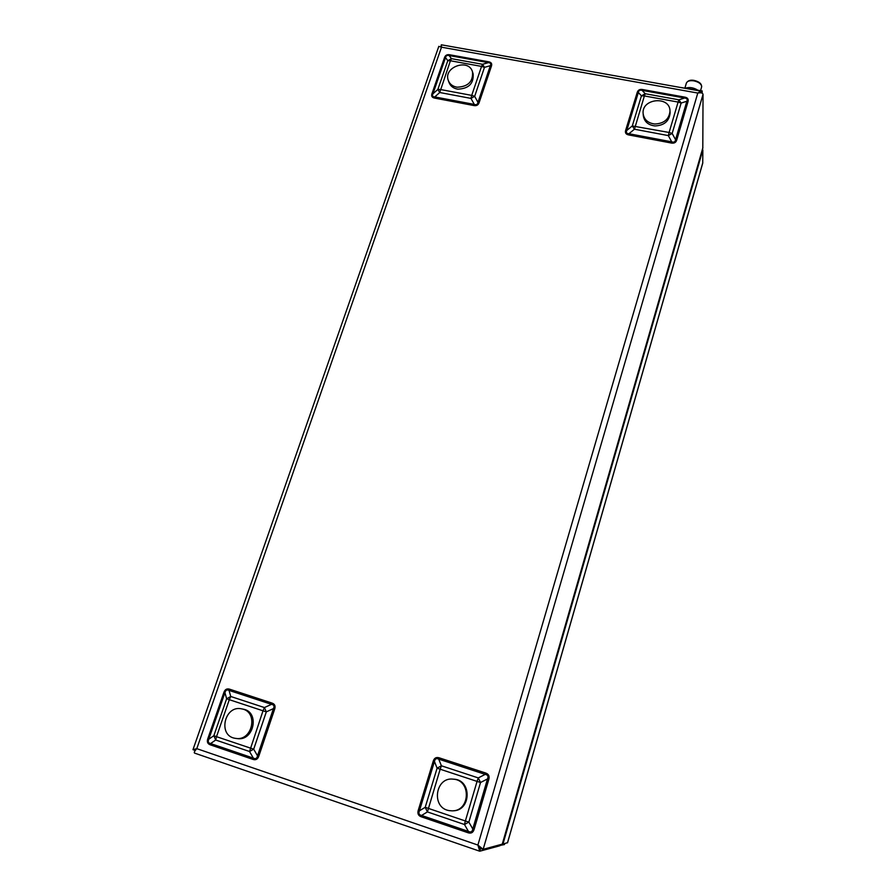 <?xml version="1.0" encoding="UTF-8"?>
<svg xmlns="http://www.w3.org/2000/svg" width="896" height="896" viewBox="0 0 896 896"><rect width="100%" height="100%" fill="white"/><g stroke="black" fill="none" stroke-linecap="round" stroke-linejoin="round"><path stroke-width="1.34" d="M685.955 88.021C689.83 87.002 693.75 87.696 697.693 90.115M448.347 80.584L448.986 82.387C450.442 86.15 453.387 88.402 457.8 89.163C468.72 88.67 473.827 83.586 473.144 73.909L473.099 73.752M457.128 87.203C468.07 86.71 473.2 81.614 472.517 71.915C468.832 57.971 443.061 67.054 448.291 80.416C449.747 84.19 452.693 86.453 457.128 87.203M701.59 92.949L702.184 90.922L702.173 93.173M680.165 87.416L702.184 90.922M701.299 92.882L700.862 91.112L697.782 93.05C700.974 92.467 702.722 92.904 703.035 94.349L702.8 148.154L502.298 844.133L483.157 849.318L477.893 845.051L479.763 851.2L499.128 845.981L499.408 845.018M479.763 851.2L480.57 848.445L478.968 846.126L480.458 848.411M192.976 749.638L438.805 46.346L441.515 47.197L441.336 44.8L700.784 91.101M194.712 753.122L194.566 753.099C193.838 752.606 194.566 751.128 196.784 748.653L192.965 749.661L195.272 750.467M474.006 105.571L474.286 104.406L470.982 98.403L471.722 95.39L474.667 96.342L477.971 102.334L490.336 65.688L484.478 67.357L481.555 66.405L482.552 64.288L484.478 67.357L474.667 96.342L470.982 98.403L439.723 92.512L437.853 89.421L447.81 60.693L451.438 58.654L482.552 64.288L488.41 62.63L449.131 55.541C447.171 55.037 445.962 55.72 445.514 57.579L432.925 93.822C432.029 95.827 432.656 96.858 434.784 96.925L434.504 98.067C432.029 97.552 431.178 96.118 431.928 93.789L432.925 93.822L437.853 89.421L440.451 89.522L471.722 95.39L481.555 66.405L450.408 60.76L439.723 92.512L434.784 96.925L474.286 104.406C476.37 105.146 477.59 104.451 477.971 102.334L479.102 102.704C478.251 105.045 476.549 105.997 474.006 105.571L434.504 98.067M491.456 66.058L490.336 65.688C491.277 63.896 490.627 62.877 488.41 62.63L488.79 61.813C491.288 62.317 492.184 63.728 491.456 66.058L479.102 102.704M671.406 143.046L671.709 141.837L668.326 135.598L669.11 132.462L672.168 133.448L675.55 139.686L686.851 101.248L681.139 103.051L678.104 102.066L678.91 99.814L681.139 103.051L672.168 133.448L668.326 135.598L634.458 129.214L632.285 125.955L641.435 95.838L645.221 93.722L678.91 99.814L684.622 98.022L642.118 90.362C639.946 89.802 638.691 90.507 638.344 92.478L626.763 130.458C625.878 132.552 626.595 133.638 628.925 133.728L628.622 134.915C625.946 134.355 624.949 132.854 625.632 130.402L626.763 130.458L632.285 125.955L669.11 132.462L678.104 102.066L644.381 95.95L634.458 129.214L628.925 133.728L671.709 141.837C673.949 142.621 675.226 141.904 675.55 139.686L676.726 140.067C675.942 142.52 674.173 143.517 671.406 143.046L628.622 134.915M688.016 101.629L686.851 101.248C687.736 99.366 686.986 98.291 684.622 98.022L684.936 97.16C687.646 97.698 688.677 99.187 688.016 101.629L676.726 140.067M418.23 810.41L433.261 761.107C434.269 758.016 436.251 756.93 439.197 757.826L438.726 759.136L441.403 765.789L440.171 769.227L437.102 768.174L441.403 765.789L478.262 777.918L480.536 782.499L468.854 822.091L464.475 824.51L427.414 811.922L425.208 807.307L437.102 768.174L434.437 761.51L419.406 810.835C418.331 813.389 419.07 814.923 421.59 815.45L421.266 816.794C418.331 815.718 417.323 813.59 418.23 810.41L419.406 810.835L425.208 807.307L465.36 820.982L477.064 781.402L440.171 769.227L427.414 811.922L421.59 815.45L468.406 831.398C470.87 832.586 472.326 831.779 472.774 828.979L474.118 829.405C473.11 832.597 471.094 833.717 468.07 832.754L421.266 816.794M468.07 832.754L468.406 831.398L464.475 824.51L465.36 820.982L468.854 822.091L472.774 828.979L487.502 778.949C488.611 776.395 487.85 774.872 485.218 774.379L438.726 759.136C436.408 758.016 434.974 758.811 434.437 761.51L433.261 761.107M207.76 738.853L223.933 692.328C224.997 689.416 226.89 688.363 229.589 689.181L229.029 690.402C226.957 689.382 225.602 690.144 224.941 692.675L208.768 739.234L213.853 735.694L216.507 736.669L215.69 740.018L210.605 743.557L253.344 758.117L249.525 751.509L263.01 710.808L229.298 699.686L216.507 736.669L253.691 749.19L249.525 751.509L215.69 740.018L213.853 735.694L226.643 698.768L230.754 696.483L264.421 707.56L266.325 711.861L253.691 749.19L257.51 755.798L258.798 756.213C257.723 759.226 255.797 760.29 253.03 759.416L210.291 744.834C207.614 743.859 206.774 741.866 207.76 738.853L208.768 739.234C207.704 741.653 208.309 743.098 210.605 743.557L210.291 744.834M253.03 759.416L253.344 758.117C255.618 759.214 257.006 758.442 257.51 755.798L273.437 708.613C274.624 706.216 273.986 704.794 271.522 704.334L229.029 690.402L230.754 696.483L229.298 699.686L226.643 698.768L224.941 692.675L223.933 692.328M431.928 93.789L444.517 57.557L445.514 57.579L447.81 60.693L450.408 60.76L451.438 58.654L449.131 55.541L449.523 54.746L488.79 61.813M625.632 130.402L637.213 92.434L638.344 92.478L641.435 95.838L644.381 95.95L645.221 93.722L642.118 90.362L642.432 89.51L684.936 97.16M229.589 689.181L272.059 703.091L271.522 704.334L264.421 707.56L263.01 710.808L266.325 711.861L273.437 708.613L274.702 709.016L258.798 756.213M439.197 757.826L485.666 773.035L485.218 774.379L478.262 777.918L477.064 781.402L480.536 782.499L487.502 778.949L488.824 779.363L474.118 829.405M453.298 810.779C471.218 810.712 471.923 780.136 454.182 779.218L453.074 779.15M449.243 810.622L452.2 810.858C470.333 811.126 471.33 780.114 453.376 779.173C435.165 776.485 430.875 807.968 449.243 810.622M236.298 738.461L237.082 738.55C253.949 741.675 260.075 711.85 243.253 709.173L242.581 709.05M235.166 738.315L235.626 738.382C252.538 741.518 258.698 711.592 241.819 708.904C224.582 704.547 217.381 735.773 235.166 738.315M499.251 845.566L504.459 844.547L504.728 843.606M500.158 844.816L499.878 845.779M507.584 842.654L502.958 844.077L702.845 149.934L702.733 163.173L507.584 842.654M502.376 843.875L502.958 844.077M643.138 113.68L643.306 115.629C644.258 121.632 648.144 125.07 654.954 125.944C664.205 125.485 669.245 121.173 670.096 113.008L670.006 111.048C669.984 95.514 641.29 98.392 643.138 113.68C644.101 119.694 647.987 123.144 654.819 124.018C664.093 123.547 669.155 119.224 670.006 111.048M684.97 87.853L686.37 83.104C687.266 81.054 689.786 80.315 693.93 80.864C698.634 81.962 701.21 83.821 701.68 86.453L701.579 87.102M502.219 844.278L702.856 147.818M483.157 849.318L703.035 94.349M701.299 91.862L701.019 92.837M441.515 47.197L196.784 748.653L477.893 845.051L697.782 93.05L441.515 47.197M444.517 57.557C445.368 55.283 447.037 54.342 449.523 54.746M637.213 92.434C637.997 90.048 639.744 89.074 642.432 89.51M272.059 703.091C274.77 704.043 275.654 706.014 274.702 709.016M485.666 773.035C488.645 774.077 489.698 776.194 488.824 779.363M702.8 162.781L507.472 842.878M473.144 73.909L472.517 71.915M700.549 90.63L701.602 87.024C701.87 83.91 699.384 81.704 694.142 80.416C690.39 79.699 687.803 80.595 686.37 83.104M482.843 849.262L480.525 848.445M441.258 45.035L440.989 46.827M194.566 753.099L479.662 851.189M454.182 779.218L453.376 779.173M243.253 709.173L241.819 708.904"/></g></svg>
